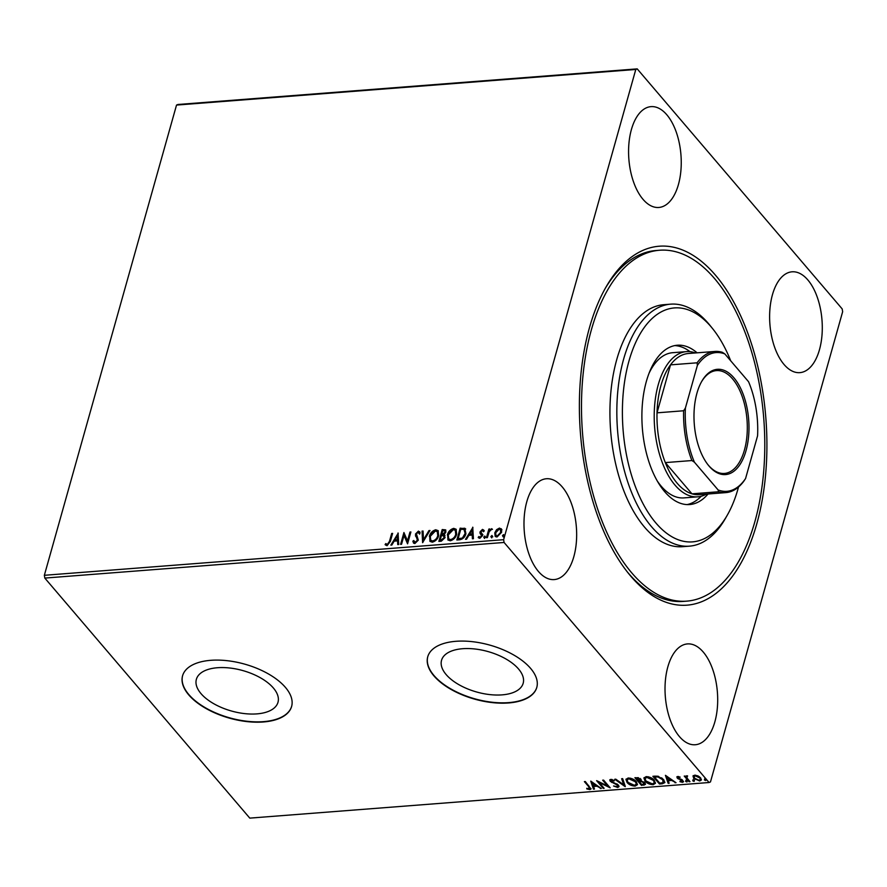 <?xml version="1.0" encoding="UTF-8"?>
<svg xmlns="http://www.w3.org/2000/svg" width="887" height="887" viewBox="0 0 887 887"><rect width="100%" height="100%" fill="white"/><g stroke="black" fill="none" stroke-linecap="round" stroke-linejoin="round"><path stroke-width="1.33" d="M630.823 576.228A180.017 93.013 -94.4 0 1 628.273 573.146A180.017 93.013 -94.4 0 1 606.076 286.922A180.017 93.013 -94.4 0 1 715.454 275.158A180.017 93.013 -94.4 0 1 756.822 523.696A180.017 93.013 -94.4 0 1 630.823 576.228M659.529 250.245A175.97 90.917 -94.4 0 1 756.456 370.3A175.97 90.917 -94.4 0 1 732.95 570.419A175.97 90.917 -94.4 0 1 686.738 601.142A175.97 90.917 -94.4 0 1 589.811 481.087A175.97 90.917 -94.4 0 1 613.327 280.968A175.97 90.917 -94.4 0 1 659.529 250.245L656.081 250.511A175.97 90.917 85.6 0 0 605.1 288.641M627.042 571.594A175.97 90.917 85.6 0 0 628.318 573.113A175.97 90.917 85.6 0 0 683.289 601.408L686.738 601.142M518.54 668.986A42.399 21 -164.3 0 0 474.977 648.996A42.399 21 -164.3 0 0 441.538 660.316A42.399 21 -164.3 0 0 446.172 674.597A42.399 21 -164.3 0 0 489.735 694.588A42.399 21 -164.3 0 0 523.175 683.267A42.399 21 -164.3 0 0 518.54 668.986M273.373 688.002A42.399 21 -164.3 0 0 229.8 668.011A42.399 21 -164.3 0 0 196.371 679.331A42.399 21 -164.3 0 0 200.994 693.612A42.399 21 -164.3 0 0 244.568 713.603A42.399 21 -164.3 0 0 277.997 702.271A42.399 21 -164.3 0 0 273.373 688.002M285.426 687.392A56.635 28.062 -164.3 0 0 227.227 660.693A56.635 28.062 -164.3 0 0 182.567 675.816A56.635 28.062 -164.3 0 0 188.743 694.887A56.635 28.062 -164.3 0 0 246.952 721.597A56.635 28.062 -164.3 0 0 291.612 706.473A56.635 28.062 -164.3 0 0 285.426 687.392M182.611 675.65A56.635 28.062 -164.3 0 0 188.831 694.554A56.635 28.062 -164.3 0 0 246.874 721.242A56.635 28.062 -164.3 0 0 291.657 706.296M530.603 668.388A56.635 28.062 -164.3 0 0 472.394 641.678A56.635 28.062 -164.3 0 0 427.734 656.801A56.635 28.062 -164.3 0 0 433.92 675.883A56.635 28.062 -164.3 0 0 492.119 702.582A56.635 28.062 -164.3 0 0 536.779 687.458A56.635 28.062 -164.3 0 0 530.603 668.388M427.789 656.635A56.635 28.062 -164.3 0 0 434.009 675.539A56.635 28.062 -164.3 0 0 492.052 702.227A56.635 28.062 -164.3 0 0 536.835 687.292M807.835 279.937A50.57 26.122 85.6 0 0 792.047 271.81A50.57 26.122 85.6 0 0 769.949 308.831A50.57 26.122 85.6 0 0 784.064 364.502A50.57 26.122 85.6 0 0 799.863 372.64A50.57 26.122 85.6 0 0 821.961 335.608A50.57 26.122 85.6 0 0 807.835 279.937M562.203 486.885A50.57 26.122 85.6 0 0 546.414 478.747A50.57 26.122 85.6 0 0 524.317 515.779A50.57 26.122 85.6 0 0 538.431 571.45A50.57 26.122 85.6 0 0 554.231 579.577A50.57 26.122 85.6 0 0 576.328 542.556A50.57 26.122 85.6 0 0 562.203 486.885M703.247 652.045A50.57 26.122 85.6 0 0 687.447 643.918A50.57 26.122 85.6 0 0 665.35 680.95A50.57 26.122 85.6 0 0 679.475 736.62A50.57 26.122 85.6 0 0 695.264 744.747A50.57 26.122 85.6 0 0 717.361 707.715A50.57 26.122 85.6 0 0 703.247 652.045M666.802 114.767A50.57 26.122 85.6 0 0 651.003 106.64A50.57 26.122 85.6 0 0 628.905 143.672A50.57 26.122 85.6 0 0 643.031 199.342A50.57 26.122 85.6 0 0 658.819 207.469A50.57 26.122 85.6 0 0 680.917 170.437A50.57 26.122 85.6 0 0 666.802 114.767M496.543 529.705L499.459 528.075L501.565 529.317L501.598 532.322L496.942 537.034L495.19 536.413L494.78 532.843L496.543 529.705L499.836 528.519L499.459 528.075M501.199 528.719L501.565 529.317M486.442 537.699L488.881 529.051L489.801 528.974L489.447 530.249L492.085 528.94L489.169 531.745L487.373 537.633L486.442 537.699M482.473 529.395L483.925 530.493L483.171 531.269L482.24 530.459L481.009 531.69L482.45 535.715L479.789 538.365L478.204 537.345L478.969 536.502L479.989 537.311L481.519 535.837L480.067 531.801L482.473 529.395L484.302 530.925M483.548 529.883L483.925 530.493M483.171 531.269L482.24 530.459M481.009 532.455L482.528 534.395M478.492 537.866L478.204 537.345L479.634 537.444M478.969 536.502L480.366 537.755L481.519 535.837M481.885 536.269L479.989 533.109L480.067 531.801M457.359 539.961L460.553 528.597L464.766 528.22L465.908 533.652C465.087 537.056 463.003 539.096 459.654 539.784L456.849 539.995L460.176 528.153L465.553 528.807M445.008 535.515L444.032 534.739L445.086 537.622L441.294 541.203L438.877 541.392L442.203 529.55L445.662 529.861L445.873 532.133L444.032 534.739L444.842 535.282M422.6 542.656L422.057 531.113L423.066 531.036L423.487 539.784L428.953 530.581L429.962 530.504L422.6 542.656M401.534 544.285L400.602 544.363L403.929 532.522L407.488 540.882L409.971 532.045L410.903 531.978L407.577 543.82L404.006 535.482L401.534 544.285M389.471 541.347L391.688 533.464L392.619 533.397L390.369 541.392L386.998 545.716L385.091 544.518L385.823 543.576L387.331 544.496L389.471 541.347L389.848 541.78L391.688 533.464M385.468 545.039L385.823 543.576M44.35 575.297L176.524 105.076L177.932 104.489L637.21 68.876L842.184 308.92L842.65 311.703L710.476 781.924L709.068 782.511L504.082 542.467L44.816 578.08L44.35 575.297L503.628 539.684L635.791 69.463L176.524 105.076M398.041 532.976L398.74 544.507L397.731 544.585L397.553 540.882L394.161 541.148L391.854 545.039L390.845 545.117L398.208 533.165M414.85 543.554L413.508 543.032L412.865 541.17L413.785 540.516L415.127 542.345L417.378 540.205L415.482 534.029L418.42 531.102L420.183 532.921L419.252 533.708L418.065 532.311L416.424 533.907L418.309 540.15L414.85 543.554M414.517 542.19L415.504 542.777L417.755 540.649L417.378 540.205M418.952 532.865L418.065 532.311M429.363 536.391C430.25 533.02 432.368 530.803 435.717 529.761L438.145 530.637L438.677 535.615C437.79 538.986 435.661 541.181 432.291 542.201L429.929 541.314L429.74 536.823C430.627 533.453 432.745 531.246 436.094 530.193L435.717 529.761M447.347 534.994C448.223 531.623 450.341 529.406 453.7 528.364L456.118 529.24L456.65 534.218C455.763 537.589 453.634 539.784 450.274 540.804L447.902 539.928L447.713 535.438C448.6 532.067 450.718 529.849 454.077 528.807L453.7 528.364M472.727 527.188L473.425 538.708L472.416 538.786L472.239 535.094L468.846 535.349L466.54 539.241L465.531 539.329L472.893 527.377M484.612 538.464L483.737 537.101L484.79 536.047L485.289 536.979L484.235 538.021L483.737 537.101L484.235 538.021M484.114 537.533L484.79 536.047L485.289 536.979M491.742 537.91L490.866 536.546L491.919 535.493L492.407 536.424L491.365 537.467L490.866 536.546L491.365 537.467M491.243 536.979L491.919 535.493L492.407 536.424M503.361 537.012L502.485 535.637L503.539 534.595L504.038 535.526L502.984 536.568L502.485 535.637L502.984 536.568M502.862 536.081L503.539 534.595L504.038 535.526M693.046 776.081L694.698 775.171L697.991 775.903L700.608 777.832L701.373 780.006L699.677 780.992L693.789 778.365L693.024 776.169M689.055 781.713L684.243 776.081L685.884 776.835L687.58 775.925L686.86 777.81L689.986 781.647L689.055 781.713L684.964 776.025M686.061 776.047L685.884 776.835L686.704 775.781M687.325 775.859L686.86 777.81M677.712 776.48L680.196 777.145L678.367 777.167L678.111 777.999L682.048 779.695L683.522 781.735L682.524 782.323L679.963 781.713L680.052 781.148L681.837 781.647L682.192 780.649L677.213 778.099L677.712 776.48L676.803 777.023M678.544 776.557L678.111 777.999M681.837 781.647L682.38 779.972L681.704 779.451M662.267 783.798L659.462 784.008L652.876 776.302L654.706 776.158L657.821 776.214L663.687 779.673L664.84 782.6L662.267 783.798L662.456 783.121L659.651 783.332L659.462 784.008M641.489 785.405L634.904 777.699L641.024 779.263L641.29 780.981L644.882 782.811L645.448 784.374L641.489 785.405L641.678 784.729L635.624 777.644M625.213 786.669L614.758 779.263L615.766 779.174L623.705 784.795L621.654 778.719L622.663 778.642L625.291 786.403M604.136 788.299L603.215 788.377L596.629 780.66L607.584 785.949L602.672 780.194L603.603 780.128L610.189 787.833L599.246 782.567L604.136 788.299M589.179 788.831L588.768 786.736L584.389 781.613L585.32 781.536L591.008 788.975L589.855 789.618L586.817 788.909L586.784 788.277L589.179 788.831L589.733 788.055M709.068 782.511L249.79 818.124L44.816 578.08M590.742 781.125L601.353 788.521L596.984 786.215L593.591 786.481L594.456 789.053L593.447 789.131L590.742 781.125M617.718 787.456L613.56 785.982L616.975 786.669L617.552 785.239L610.234 781.314L609.746 780.017L610.866 779.351L614.314 780.471L613.992 781.003L611.52 780.139L611.143 781.214L618.483 785.172L619.004 786.669L617.718 787.456L617.906 786.78L616.653 786.669M616.975 786.669L617.74 784.563L616.787 783.831M612.019 779.462L611.143 781.214M627.065 782.445L625.934 779.407L628.162 778.01C631.777 778.232 634.493 779.462 636.334 781.691L637.431 784.696L635.159 786.104C631.599 785.86 628.894 784.651 627.065 782.445L626.067 779.074M645.037 781.059L643.907 778.01L646.146 776.613C649.75 776.846 652.466 778.065 654.307 780.294L655.404 783.299L653.131 784.707C649.572 784.474 646.867 783.254 645.037 781.059L644.04 777.677M665.427 775.327L676.038 782.722L671.67 780.427L668.277 780.693L669.153 783.254L668.133 783.332L665.427 775.327M687.381 780.604L687.159 781.303L685.839 780.726L685.651 781.403L685.873 780.693L687.192 781.281L686.97 781.979L685.651 781.403L685.873 780.693M694.51 780.05L694.288 780.748L692.969 780.172L692.769 780.848L693.002 780.15L694.321 780.726L694.1 781.425L692.769 780.848L693.002 780.15M706.13 779.152L705.908 779.85L704.588 779.274L704.4 779.95L704.622 779.241L705.941 779.828L705.719 780.527L704.4 779.95L704.622 779.241M503.628 539.684L504.082 542.467M637.21 68.876L635.791 69.463M589.367 788.155L588.957 786.059L585.11 781.558M591.019 788.61L589.855 789.618M590.043 788.942L588.658 788.798M586.972 788.343L586.817 788.909M600.521 787.933L600.344 788.598M593.591 786.481L593.78 785.804L597.162 785.549L596.984 786.215M594.246 788.41L593.447 789.131M593.636 788.454L591.241 781.347M595.92 785.461L592.405 782.977L593.314 785.66L595.92 785.461L596.097 784.795M592.594 782.312L592.405 782.977M603.615 787.678L603.215 788.377M603.404 787.7L597.794 781.125M603.393 780.139L607.584 785.949M609.225 786.714L607.595 785.904M599.424 781.924L599.246 782.567M617.164 785.993L617.74 784.563L617.164 785.993M616.775 783.875L616.598 784.507M611.897 781.824L611.72 782.456M611.908 781.78L610.433 780.638L610.234 781.314M610.433 780.638L609.923 779.706M614.159 780.394L613.992 781.003M611.72 779.462L611.331 780.538L611.72 779.462M619.037 786.303L617.906 786.78M625.058 785.749L623.705 784.784L622.053 778.697M637.498 784.341L635.159 786.104M635.347 785.427L633.285 785.272M629.027 783.365L627.253 781.769M636.367 783.82L634.416 779.972M630.546 778.221L629.071 778.121L627.22 779.629M635.402 781.757L628.883 778.797L627.076 779.95L627.996 782.378L634.449 785.317L636.312 784.175L635.591 781.081M629.071 778.121L628.883 778.797M645.481 784.008L643.895 785.217M644.095 784.54L641.678 784.729M641.512 780.937L639.483 781.003L639.294 781.68L641.733 784.54L642.798 784.463L643.951 782.877L641.323 781.613L639.294 781.68M644.295 783.476L643.907 781.957M640.447 779.906L640.026 778.387M638.452 777.677L636.7 777.733L636.511 778.409L639.095 780.848L640.104 779.34L636.511 778.409M637.664 777.666L637.476 778.342M640.303 778.664L640.658 779.618M641.489 781.015L641.323 781.613M644.139 782.201L644.494 783.188M655.471 782.944L653.131 784.707M653.32 784.03L651.269 783.886M647 781.979L645.226 780.383M654.34 782.423L652.388 778.586M648.519 776.824L647.044 776.724L645.193 778.232M653.375 780.372L646.856 777.4L645.049 778.553L645.969 780.981L652.422 783.92L654.296 782.777L653.564 779.695M647.044 776.724L646.856 777.4M659.651 783.332L653.597 776.247M664.895 782.223L662.456 783.121M658.597 776.391L654.673 776.347L654.484 777.023L659.717 783.143L663.032 782.678L663.709 781.624M663.221 782.001L662.944 779.074L661.591 777.799M658.143 776.302L657.954 776.979L654.484 777.023M662.944 779.074L662.755 779.751L657.954 776.979M663.032 782.678L662.755 779.751M675.218 782.134L675.029 782.8M671.858 779.762L671.67 780.427M671.847 779.751L668.465 780.017L668.277 780.693M668.931 782.611L668.133 783.332M668.321 782.656L665.926 775.56M670.605 779.673L667.091 777.178L668 779.873L670.605 779.673L670.794 779.008M667.279 776.513L667.091 777.178M678.555 776.491L678.3 777.322L678.555 776.491M683.544 781.358L682.524 782.323M682.724 781.647L681.97 781.624M682.025 780.97L682.38 779.972L682.025 780.97M681.693 779.518L681.515 780.128M680.207 778.997L680.03 779.629M677.213 778.099L677.402 777.422L678.245 778.941M677.402 777.422L676.992 776.724M685.839 780.726L686.061 780.017M687.336 775.815L687.048 777.134L687.336 775.815M692.969 780.172L693.191 779.473M701.429 779.629L699.677 780.992M699.865 780.316L698.967 780.316M695.264 778.841L693.978 777.688L693.789 778.365M693.978 777.688L693.179 775.615M700.32 779.196L699.266 776.635M695.563 775.183L694.266 776.302M699.677 777.91L695.286 775.859L694.111 776.602L694.721 778.298L699.089 780.305L700.298 779.573L699.876 777.234M695.475 775.183L695.286 775.859M704.588 779.274L704.81 778.564M386.2 544.019L386.765 544.374M387.708 544.94L389.848 541.78M398.086 544.551L397.553 540.882M391.511 545.062L398.23 533.73M394.903 539.906L397.875 540.139L397.309 535.826L394.903 539.906L397.498 539.695L397.309 535.826M401.112 544.319L403.929 532.522M409.971 532.045L407.488 540.882M407.554 543.82L404.006 535.482M413.708 543.232L412.865 541.17M413.242 541.613L413.907 541.137M414.695 542.445L415.504 542.777M417.755 540.649L417.4 539.063M417.777 539.507L415.449 535.792M415.826 536.236L415.482 534.029M415.859 534.473L418.797 531.535L418.42 531.102M418.797 531.535L419.762 531.801M419.629 534.151L418.442 532.754M422.944 542.323L422.057 531.113M422.434 531.557L423.088 531.501M428.953 530.581L423.487 539.784M436.094 530.193L438.322 530.87M430.128 541.525L429.74 536.823M430.938 540.482L432.978 541.425C435.705 540.615 437.424 538.852 438.123 536.125L437.524 531.967M437.757 535.681L437.324 531.712L435.417 530.969L430.295 536.313L430.738 540.283L432.601 540.981C435.329 540.172 437.047 538.409 437.757 535.681L438.123 536.125M439.387 541.347L442.203 529.55M442.58 529.994L445.828 530.104M444.531 538.132L443.289 535.693L441.382 535.704L440.14 540.105L441.582 540.46L444.531 538.132L443.666 536.136M443.289 535.693L444.121 536.325M445.307 532.666L444.842 530.903L442.79 530.692L441.726 534.484L442.58 534.894L445.307 532.666L444.986 531.169M442.58 534.894L442.203 534.451L444.941 532.233M441.582 540.46L441.205 540.017L444.154 537.688M440.14 540.105L441.205 540.017M454.077 528.807L456.295 529.472M448.101 540.139L447.713 535.438M448.911 539.096L450.951 540.028C453.678 539.218 455.397 537.455 456.106 534.728L455.497 530.581M455.73 534.284L455.297 530.326L453.401 529.572L448.268 534.916L448.711 538.886L450.585 539.595C453.301 538.786 455.02 537.012 455.73 534.284L456.106 534.728M465.143 528.663L465.73 529.04M465.353 534.162L463.956 529.373L460.763 529.295L458.124 538.708L462.072 538.575L465.353 534.162L464.333 529.816M463.956 529.373L464.888 530.138M462.072 538.575L464.976 533.719M458.124 538.708L461.695 538.143M472.771 538.764L472.239 535.094M466.196 539.274L472.915 527.931M469.589 534.107L472.56 534.351L471.995 530.038L469.589 534.107L472.183 533.907L471.995 530.038M483.548 531.712L482.617 530.892L483.548 531.712M481.696 533.275L482.905 534.839M479.346 536.945L480.366 537.755L479.346 536.945M481.164 534.65L480.366 533.553M480.444 532.244L482.85 529.838M485.167 536.491L485.666 537.411M486.952 537.666L488.881 529.051M489.824 530.692L491.841 529.14L491.465 528.696M491.841 529.14L492.462 529.384M492.296 535.936L492.784 536.868M499.836 528.519L501.942 529.75M495.389 536.613L494.78 532.843M495.157 533.287L496.92 530.149M496.177 535.693L497.618 536.413L501.044 532.843L500.534 529.849M500.667 532.4L500.357 529.594L499.159 529.14L495.711 532.777L495.977 535.493L497.241 535.97L500.667 532.4L501.044 532.843M503.916 535.038L504.415 535.959M730.688 360.787A117.317 60.615 85.6 0 0 712.738 328.8A117.317 60.615 85.6 0 0 643.618 328.401A117.317 60.615 85.6 0 0 637.188 491.176A117.317 60.615 85.6 0 0 723.371 521.379A117.317 60.615 85.6 0 0 727.196 515.325A117.317 60.615 85.6 0 0 738.516 487.007M727.196 515.325L725.256 518.718A121.364 62.7 -94.4 0 1 721.286 524.971A121.364 62.7 -94.4 0 1 689.421 546.159A121.364 62.7 -94.4 0 1 622.574 463.369A121.364 62.7 -94.4 0 1 638.795 325.352A121.364 62.7 -94.4 0 1 670.661 304.163A121.364 62.7 -94.4 0 1 710.287 325.751L712.738 328.8M706.385 494.126A72.812 37.62 -94.4 0 1 697.759 496.82A72.812 37.62 -94.4 0 1 675.018 485.111A72.812 37.62 -94.4 0 1 654.684 404.949A72.812 37.62 -94.4 0 1 686.505 351.618L672.69 352.693A72.812 37.62 85.6 0 0 653.564 365.4A72.812 37.62 85.6 0 0 649.029 373.294M657.4 481.186A72.812 37.62 85.6 0 0 683.944 497.895L697.759 496.82M687.07 504.592A79.897 41.279 85.6 0 0 701.218 496.232M708.048 493.992A79.897 41.279 -94.4 0 1 689.676 504.548A79.897 41.279 -94.4 0 1 645.669 450.042A79.897 41.279 -94.4 0 1 656.336 359.18A79.897 41.279 -94.4 0 1 677.324 345.231A79.897 41.279 -94.4 0 1 697.104 352.826M670.661 304.163L663.753 304.696A121.364 62.7 85.6 0 0 631.888 325.884A121.364 62.7 85.6 0 0 615.667 463.901A121.364 62.7 85.6 0 0 682.513 546.691L689.421 546.159M689.997 351.662A79.897 41.279 85.6 0 0 674.741 345.597M709.068 466.085A52.788 27.275 -94.4 0 1 708.325 465.187A52.788 27.275 -94.4 0 1 701.817 381.244A52.788 27.275 -94.4 0 1 733.893 377.795A52.788 27.275 -94.4 0 1 746.022 450.685A52.788 27.275 -94.4 0 1 709.068 466.085M707.959 464.721A51.579 26.654 85.6 0 0 708.325 465.154A51.579 26.654 85.6 0 0 724.435 473.447A51.579 26.654 85.6 0 0 746.976 435.683A51.579 26.654 85.6 0 0 732.573 378.893A51.579 26.654 85.6 0 0 716.452 370.6A51.579 26.654 85.6 0 0 701.528 381.765M697.393 365.355L697.093 362.805A70.794 36.578 -94.4 0 1 714.966 351.44L688.379 353.503A70.794 36.578 85.6 0 0 670.505 364.867L657.023 412.832A70.794 36.578 85.6 0 0 665.317 462.604A70.794 36.578 85.6 0 0 677.213 483.282A70.794 36.578 85.6 0 0 691.971 493.826A70.794 36.578 85.6 0 0 699.333 494.669L725.921 492.607A70.794 36.578 -94.4 0 1 718.559 491.764L718.137 489.968A69.585 35.946 85.6 0 0 745.568 478.536L757.576 435.827A69.585 35.946 85.6 0 0 748.561 381.72L724.823 353.924A69.585 35.946 85.6 0 0 697.393 365.355L685.396 408.064A69.585 35.946 85.6 0 0 694.399 462.171L718.137 489.968M694.399 462.171L691.904 460.541L665.317 462.604L691.971 493.826L718.559 491.764M697.093 362.805L670.505 364.867A70.794 36.578 85.6 0 0 657.023 412.832L683.611 410.77L685.396 408.064M686.505 351.618A72.812 37.62 -94.4 0 1 695.43 352.959M745.568 478.536L743.794 481.242A70.794 36.578 -94.4 0 1 725.921 492.607M714.966 351.44A70.794 36.578 -94.4 0 1 722.328 352.294L724.823 353.924M691.904 460.541A70.794 36.578 -94.4 0 1 683.611 410.77M588.957 786.059L588.768 786.736M614.181 782.777L614.004 783.387M639.948 780.959L639.76 781.635M655.282 776.302L655.094 776.979M617.873 786.137L618.073 785.461M610.877 780.505L611.076 779.828M636.312 784.175L636.511 783.498M627.076 779.95L627.264 779.274M654.296 782.777L654.484 782.101M645.049 778.553L645.248 777.877M677.923 777.444L678.123 776.768M682.413 781.281L682.602 780.604M686.627 776.868L686.826 776.192M700.298 779.573L700.486 778.886M694.111 776.602L694.299 775.925"/></g></svg>
